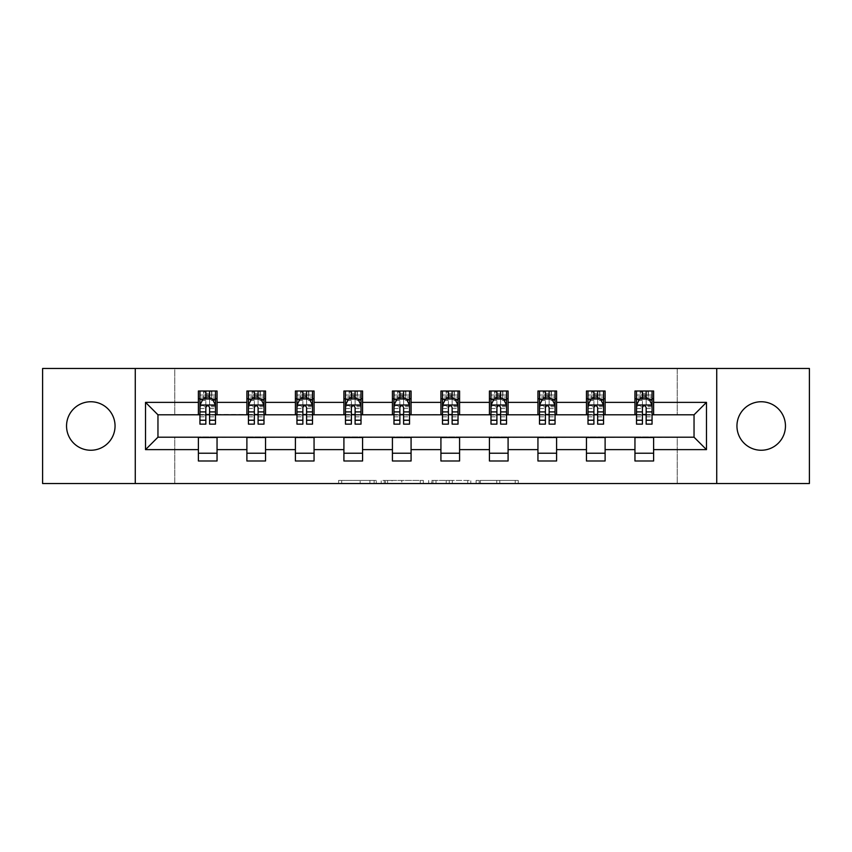 <?xml version="1.0" encoding="UTF-8"?>
<svg xmlns="http://www.w3.org/2000/svg" width="852" height="852" viewBox="0 0 852 852"><rect width="100%" height="100%" fill="white"/><g stroke="black" fill="none" stroke-linecap="round" stroke-linejoin="round"><path stroke-width="0.64" stroke-dasharray="4.26 3.19" d="M376.254 483.521L341.684 483.521L376.254 483.521L376.254 480.411L360.151 480.411L360.151 483.521L360.151 480.411L376.254 480.411L376.254 483.521L376.254 480.411L360.151 480.411L360.151 483.521L360.151 480.411L376.254 480.411L341.684 480.411L376.254 480.411M761.198 401.75A24.25 24.25 0 0 0 736.948 426A24.25 24.25 0 0 0 761.198 450.25A24.25 24.25 0 0 0 785.459 426A24.25 24.25 0 0 0 761.198 401.75M90.802 401.75A24.25 24.25 0 0 0 66.541 426A24.25 24.25 0 0 0 90.802 450.25A24.25 24.25 0 0 0 115.052 426A24.25 24.25 0 0 0 90.802 401.75M515.204 483.521L479.186 483.521L515.204 483.521L515.204 480.411L499.783 480.411L518.25 480.411L518.25 483.521L518.25 480.411L479.186 480.411L518.25 480.411L518.25 483.521L518.25 480.411L515.204 480.411L515.204 483.521M496.737 483.521L480.4 483.521L496.737 483.521L496.737 480.411L499.783 480.411L496.737 480.411L496.737 483.521L496.737 480.411L480.4 480.411L480.4 483.521L480.4 480.411L496.737 480.411L496.737 483.521M476.13 483.521L479.186 483.521L476.13 483.521L476.13 480.411L479.186 480.411L476.13 480.411L476.13 483.521M338.627 483.521L341.684 483.521L338.627 483.521L338.627 480.411L341.684 480.411L338.627 480.411L338.627 483.521M42.6 483.521L174.756 483.521L174.756 436.884L677.244 436.884L677.244 483.521L174.756 483.521L174.756 436.884L677.244 436.884L677.244 483.521L809.4 483.521L809.4 368.479L677.244 368.479L677.244 415.116L174.756 415.116L174.756 368.479L677.244 368.479L677.244 415.116L174.756 415.116L174.756 368.479L42.6 368.479L42.6 483.521M423.327 483.521L420.281 483.521L423.327 483.521L423.327 480.411L423.327 483.521M384.263 483.521L420.281 483.521L381.206 483.521L384.263 483.521L384.263 480.411L423.327 480.411L381.206 480.411L381.206 483.521L381.206 480.411L384.263 480.411L384.263 483.521M431.719 483.521L470.794 483.521L428.673 483.521L431.719 483.521L431.719 480.411L470.794 480.411L470.794 483.521L470.794 480.411L452.327 480.411L452.327 483.521M198.388 453.211L217.047 453.211L217.047 460.985L198.388 460.985L198.388 437.193L157.961 437.193L157.961 414.807L217.047 414.498L217.047 398.789L198.388 398.789L198.388 391.015L217.047 391.015L217.047 398.789M246.888 453.211L265.547 453.211L265.547 460.985L246.888 460.985L246.888 437.193L198.388 437.502M295.399 453.211L314.058 453.211L314.058 460.985L295.399 460.985L295.399 437.193L246.888 437.502M343.91 453.211L362.569 453.211L362.569 460.985L343.91 460.985L343.91 437.193L295.399 437.502M392.421 453.211L411.079 453.211L411.079 460.985L392.421 460.985L392.421 437.193L343.91 437.502M440.921 453.211L459.579 453.211L459.579 460.985L440.921 460.985L440.921 437.193L392.421 437.502M489.431 453.211L508.09 453.211L508.09 460.985L489.431 460.985L489.431 437.193L440.921 437.502M537.942 453.211L556.601 453.211L556.601 460.985L537.942 460.985L537.942 437.193L489.431 437.502M586.453 453.211L605.112 453.211L605.112 460.985L586.453 460.985L586.453 437.193L537.942 437.502M634.953 453.211L653.612 453.211L653.612 460.985L634.953 460.985L634.953 437.193L586.453 437.502M246.888 391.015L265.547 391.015L265.547 398.789L246.888 398.789L246.888 391.015M295.399 391.015L314.058 391.015L314.058 398.789L295.399 398.789L295.399 391.015M343.91 391.015L362.569 391.015L362.569 398.789L343.91 398.789L343.91 391.015M392.421 391.015L411.079 391.015L411.079 398.789L392.421 398.789L392.421 391.015M440.921 391.015L459.579 391.015L459.579 398.789L440.921 398.789L440.921 391.015M489.431 391.015L508.09 391.015L508.09 398.789L489.431 398.789L489.431 391.015M537.942 391.015L556.601 391.015L556.601 398.789L537.942 398.789L537.942 391.015M586.453 391.015L605.112 391.015L605.112 398.789L586.453 398.789L586.453 391.015M634.953 391.015L653.612 391.015L653.612 398.789L634.953 398.789L634.953 391.015M634.953 437.502L694.039 437.193L694.039 414.807L605.112 414.807L605.112 398.789M605.112 414.498L556.601 414.807L556.601 398.789M556.601 414.498L508.09 414.807L508.09 398.789M508.09 414.498L459.579 414.807L459.579 398.789M459.579 414.498L411.079 414.807L411.079 398.789M411.079 414.498L362.569 414.807L362.569 398.789M362.569 414.498L314.058 414.807L314.058 398.789M314.058 414.498L265.547 414.807L265.547 398.789M265.547 414.498L217.047 414.498M209.581 398.789L205.843 398.789M198.388 414.498L198.388 398.789M199.943 414.498L205.843 414.498M209.581 414.498L215.492 414.498M217.047 453.211L217.047 437.502M265.547 453.211L265.547 437.502M246.888 414.498L246.888 398.789M258.092 398.789L254.354 398.789M248.443 414.498L254.354 414.498M258.092 414.498L263.992 414.498M314.058 453.211L314.058 437.502M295.399 414.498L295.399 398.789M306.592 398.789L302.865 398.789M296.954 414.498L302.865 414.498M306.592 414.498L312.503 414.498M362.569 453.211L362.569 437.502M343.91 414.498L343.91 398.789M355.103 398.789L351.375 398.789M345.465 414.498L351.375 414.498M355.103 414.498L361.014 414.498M411.079 453.211L411.079 437.502M392.421 414.498L392.421 398.789M403.614 398.789L399.876 398.789M393.975 414.498L399.876 414.498M403.614 414.498L409.524 414.498M459.579 453.211L459.579 437.502M440.921 414.498L440.921 398.789M452.124 398.789L448.386 398.789M442.476 414.498L448.386 414.498M452.124 414.498L458.025 414.498M508.09 453.211L508.09 437.502M489.431 414.498L489.431 398.789M500.625 398.789L496.897 398.789M490.986 414.498L496.897 414.498M500.625 414.498L506.535 414.498M556.601 453.211L556.601 437.502M537.942 414.498L537.942 398.789M549.135 398.789L545.408 398.789M539.497 414.498L545.408 414.498M549.135 414.498L555.046 414.498M605.112 453.211L605.112 437.502M586.453 414.498L586.453 398.789M597.646 398.789L593.908 398.789M588.008 414.498L593.908 414.498M597.646 414.498L603.557 414.498M653.612 453.211L653.612 437.502M634.953 414.498L634.953 398.789M653.612 414.498L653.612 398.789M646.157 398.789L642.419 398.789M636.508 414.498L642.419 414.498M646.157 414.498L652.057 414.498M135.266 483.521L135.266 368.479M716.734 368.479L716.734 483.521M387.617 483.521L392.048 483.521L387.617 483.521L387.617 480.411L385.487 480.411L385.487 483.521L385.487 480.411L392.048 480.411L387.617 480.411L387.617 483.521M392.048 483.521L401.814 483.521L392.048 483.521L392.048 480.411L401.814 480.411L401.814 483.521L401.814 480.411L392.048 480.411L392.048 483.521M431.719 480.411L449.27 480.411L449.27 483.521L449.27 480.411L446.224 480.411L449.27 480.411L449.27 483.521L449.27 480.411L452.327 480.411M432.944 480.411L432.944 483.521L432.944 480.411M428.673 480.411L428.673 483.521L428.673 480.411M205.843 391.015L199.943 391.015L199.943 398.789L199.943 395.062L205.843 395.062L205.843 391.015L215.492 391.015L215.492 398.789L215.492 397.043L209.581 397.043M199.943 405.169L199.943 420.089L199.943 405.169L203.053 398.949L212.382 398.949L215.492 405.169L215.492 420.089L215.492 405.169M199.943 424.136L199.943 395.062L215.492 395.062L215.492 397.043M215.492 424.136L215.492 395.062L209.581 395.062L209.581 391.015M205.843 424.136L205.843 406.734L199.943 406.734M199.943 405.648L205.843 405.648L205.843 420.089L205.843 407.501C207.089 405.147 208.335 405.147 209.581 407.501L209.581 420.089L209.581 405.648L215.492 405.648M199.943 398.789L211.605 398.789L211.605 391.015L215.492 391.015M209.272 393.347L209.272 396.457L206.163 396.457L206.163 393.347L209.272 393.347L211.605 391.015L211.605 398.789L211.605 391.015L203.83 391.015L203.83 398.789L203.607 391.015L203.607 398.789M199.943 391.015L203.607 391.015M205.843 395.062L205.843 406.734M215.492 406.734L209.581 406.734L209.581 395.062M205.843 405.648L205.843 398.949M209.581 398.949L209.581 405.648M209.581 406.734L209.581 424.136M209.272 396.457L211.605 398.789L215.492 398.789M206.163 396.457L203.83 398.789M206.163 393.347L203.83 391.015M254.354 391.015L248.443 391.015L248.443 398.789L248.443 395.062L254.354 395.062L254.354 391.015L263.992 391.015L263.992 398.789L263.992 397.043L258.092 397.043M248.443 405.169L248.443 420.089L248.443 405.169L251.553 398.949L260.882 398.949L263.992 405.169L263.992 420.089L263.992 405.169M248.443 424.136L248.443 395.062L263.992 395.062L263.992 397.043M263.992 424.136L263.992 395.062L258.092 395.062L258.092 391.015M254.354 424.136L254.354 406.734L248.443 406.734M248.443 405.648L254.354 405.648L254.354 420.089L254.354 407.501C255.6 405.147 256.846 405.147 258.092 407.501L258.092 420.089L258.092 405.648L263.992 405.648M248.443 398.789L260.105 398.789L260.105 391.015L263.992 391.015M257.773 393.347L257.773 396.457L254.663 396.457L254.663 393.347L257.773 393.347L260.105 391.015L260.105 398.789L260.105 391.015L252.33 391.015L252.33 398.789L252.107 391.015L252.107 398.789M248.443 391.015L252.107 391.015M254.354 395.062L254.354 406.734M263.992 406.734L258.092 406.734L258.092 395.062M254.354 405.648L254.354 398.949M258.092 398.949L258.092 405.648M258.092 406.734L258.092 424.136M257.773 396.457L260.105 398.789L263.992 398.789M254.663 396.457L252.33 398.789M254.663 393.347L252.33 391.015M302.865 391.015L296.954 391.015L296.954 398.789L296.954 395.062L302.865 395.062L302.865 391.015L312.503 391.015L312.503 398.789L312.503 397.043L306.592 397.043M296.954 405.169L296.954 420.089L296.954 405.169L300.064 398.949L309.393 398.949L312.503 405.169L312.503 420.089L312.503 405.169M296.954 424.136L296.954 395.062L312.503 395.062L312.503 397.043M312.503 424.136L312.503 395.062L306.592 395.062L306.592 391.015M302.865 424.136L302.865 406.734L296.954 406.734M296.954 405.648L302.865 405.648L302.865 420.089L302.865 407.501C304.1 405.147 305.346 405.147 306.592 407.501L306.592 420.089L306.592 405.648L312.503 405.648M296.954 398.789L308.616 398.789L308.616 391.015L312.503 391.015M306.283 393.347L306.283 396.457L303.174 396.457L303.174 393.347L306.283 393.347L308.616 391.015L308.616 398.789L308.616 391.015L300.841 391.015L300.841 398.789L300.618 391.015L300.618 398.789M296.954 391.015L300.618 391.015M302.865 395.062L302.865 406.734M312.503 406.734L306.592 406.734L306.592 395.062M302.865 405.648L302.865 398.949M306.592 398.949L306.592 405.648M306.592 406.734L306.592 424.136M306.283 396.457L308.616 398.789L312.503 398.789M303.174 396.457L300.841 398.789M303.174 393.347L300.841 391.015M351.375 391.015L345.465 391.015L345.465 398.789L345.465 395.062L351.375 395.062L351.375 391.015L361.014 391.015L361.014 398.789L361.014 397.043L355.103 397.043M345.465 405.169L345.465 420.089L345.465 405.169L348.575 398.949L357.904 398.949L361.014 405.169L361.014 420.089L361.014 405.169M345.465 424.136L345.465 395.062L361.014 395.062L361.014 397.043M361.014 424.136L361.014 395.062L355.103 395.062L355.103 391.015M351.375 424.136L351.375 406.734L345.465 406.734M345.465 405.648L351.375 405.648L351.375 420.089L351.375 407.501C352.611 405.147 353.857 405.147 355.103 407.501L355.103 420.089L355.103 405.648L361.014 405.648M345.465 398.789L357.126 398.789L357.126 391.015L361.014 391.015M354.794 393.347L354.794 396.457L351.684 396.457L351.684 393.347L354.794 393.347L357.126 391.015L357.126 398.789L357.126 391.015L349.352 391.015L349.352 398.789L349.128 391.015L349.128 398.789M345.465 391.015L349.128 391.015M351.375 395.062L351.375 406.734M361.014 406.734L355.103 406.734L355.103 395.062M351.375 405.648L351.375 398.949M355.103 398.949L355.103 405.648M355.103 406.734L355.103 424.136M354.794 396.457L357.126 398.789L361.014 398.789M351.684 396.457L349.352 398.789M351.684 393.347L349.352 391.015M399.876 391.015L393.975 391.015L393.975 398.789L393.975 395.062L399.876 395.062L399.876 391.015L409.524 391.015L409.524 398.789L409.524 397.043L403.614 397.043M393.975 405.169L393.975 420.089L393.975 405.169L397.085 398.949L406.415 398.949L409.524 405.169L409.524 420.089L409.524 405.169M393.975 424.136L393.975 395.062L409.524 395.062L409.524 397.043M409.524 424.136L409.524 395.062L403.614 395.062L403.614 391.015M399.876 424.136L399.876 406.734L393.975 406.734M393.975 405.648L399.876 405.648L399.876 420.089L399.876 407.501C401.122 405.147 402.368 405.147 403.614 407.501L403.614 420.089L403.614 405.648L409.524 405.648M393.975 398.789L405.637 398.789L405.637 391.015L409.524 391.015M403.305 393.347L403.305 396.457L400.195 396.457L400.195 393.347L403.305 393.347L405.637 391.015L405.637 398.789L405.637 391.015L397.863 391.015L397.863 398.789L397.639 391.015L397.639 398.789M393.975 391.015L397.639 391.015M399.876 395.062L399.876 406.734M409.524 406.734L403.614 406.734L403.614 395.062M399.876 405.648L399.876 398.949M403.614 398.949L403.614 405.648M403.614 406.734L403.614 424.136M403.305 396.457L405.637 398.789L409.524 398.789M400.195 396.457L397.863 398.789M400.195 393.347L397.863 391.015M448.386 391.015L442.476 391.015L442.476 398.789L442.476 395.062L448.386 395.062L448.386 391.015L458.025 391.015L458.025 398.789L458.025 397.043L452.124 397.043M442.476 405.169L442.476 420.089L442.476 405.169L445.585 398.949L454.915 398.949L458.025 405.169L458.025 420.089L458.025 405.169M442.476 424.136L442.476 395.062L458.025 395.062L458.025 397.043M458.025 424.136L458.025 395.062L452.124 395.062L452.124 391.015M448.386 424.136L448.386 406.734L442.476 406.734M442.476 405.648L448.386 405.648L448.386 420.089L448.386 407.501C449.632 405.147 450.868 405.147 452.124 407.501L452.124 420.089L452.124 405.648L458.025 405.648M442.476 398.789L454.137 398.789L454.137 391.015L458.025 391.015M451.805 393.347L451.805 396.457L448.695 396.457L448.695 393.347L451.805 393.347L454.137 391.015L454.137 398.789L454.137 391.015L446.363 391.015L446.363 398.789L446.139 391.015L446.139 398.789M442.476 391.015L446.139 391.015M448.386 395.062L448.386 406.734M458.025 406.734L452.124 406.734L452.124 395.062M448.386 405.648L448.386 398.949M452.124 398.949L452.124 405.648M452.124 406.734L452.124 424.136M451.805 396.457L454.137 398.789L458.025 398.789M448.695 396.457L446.363 398.789M448.695 393.347L446.363 391.015M496.897 391.015L490.986 391.015L490.986 398.789L490.986 395.062L496.897 395.062L496.897 391.015L506.535 391.015L506.535 398.789L506.535 397.043L500.625 397.043M490.986 405.169L490.986 420.089L490.986 405.169L494.096 398.949L503.425 398.949L506.535 405.169L506.535 420.089L506.535 405.169M490.986 424.136L490.986 395.062L506.535 395.062L506.535 397.043M506.535 424.136L506.535 395.062L500.625 395.062L500.625 391.015M496.897 424.136L496.897 406.734L490.986 406.734M490.986 405.648L496.897 405.648L496.897 420.089L496.897 407.501C498.132 405.147 499.378 405.147 500.625 407.501L500.625 420.089L500.625 405.648L506.535 405.648M490.986 398.789L502.648 398.789L502.648 391.015L506.535 391.015M500.316 393.347L500.316 396.457L497.206 396.457L497.206 393.347L500.316 393.347L502.648 391.015L502.648 398.789L502.648 391.015L494.874 391.015L494.874 398.789L494.65 391.015L494.65 398.789M490.986 391.015L494.65 391.015M496.897 395.062L496.897 406.734M506.535 406.734L500.625 406.734L500.625 395.062M496.897 405.648L496.897 398.949M500.625 398.949L500.625 405.648M500.625 406.734L500.625 424.136M500.316 396.457L502.648 398.789L506.535 398.789M497.206 396.457L494.874 398.789M497.206 393.347L494.874 391.015M545.408 391.015L539.497 391.015L539.497 398.789L539.497 395.062L545.408 395.062L545.408 391.015L555.046 391.015L555.046 398.789L555.046 397.043L549.135 397.043M539.497 405.169L539.497 420.089L539.497 405.169L542.607 398.949L551.936 398.949L555.046 405.169L555.046 420.089L555.046 405.169M539.497 424.136L539.497 395.062L555.046 395.062L555.046 397.043M555.046 424.136L555.046 395.062L549.135 395.062L549.135 391.015M545.408 424.136L545.408 406.734L539.497 406.734M539.497 405.648L545.408 405.648L545.408 420.089L545.408 407.501C546.643 405.147 547.889 405.147 549.135 407.501L549.135 420.089L549.135 405.648L555.046 405.648M539.497 398.789L551.159 398.789L551.159 391.015L555.046 391.015M548.826 393.347L548.826 396.457L545.717 396.457L545.717 393.347L548.826 393.347L551.159 391.015L551.159 398.789L551.159 391.015L543.384 391.015L543.384 398.789L543.161 391.015L543.161 398.789M539.497 391.015L543.161 391.015M545.408 395.062L545.408 406.734M555.046 406.734L549.135 406.734L549.135 395.062M545.408 405.648L545.408 398.949M549.135 398.949L549.135 405.648M549.135 406.734L549.135 424.136M548.826 396.457L551.159 398.789L555.046 398.789M545.717 396.457L543.384 398.789M545.717 393.347L543.384 391.015M593.908 391.015L588.008 391.015L588.008 398.789L588.008 395.062L593.908 395.062L593.908 391.015L603.557 391.015L603.557 398.789L603.557 397.043L597.646 397.043M588.008 405.169L588.008 420.089L588.008 405.169L591.118 398.949L600.447 398.949L603.557 405.169L603.557 420.089L603.557 405.169M588.008 424.136L588.008 395.062L603.557 395.062L603.557 397.043M603.557 424.136L603.557 395.062L597.646 395.062L597.646 391.015M593.908 424.136L593.908 406.734L588.008 406.734M588.008 405.648L593.908 405.648L593.908 420.089L593.908 407.501C595.154 405.147 596.4 405.147 597.646 407.501L597.646 420.089L597.646 405.648L603.557 405.648M588.008 398.789L599.67 398.789L599.67 391.015L603.557 391.015M597.337 393.347L597.337 396.457L594.227 396.457L594.227 393.347L597.337 393.347L599.67 391.015L599.67 398.789L599.67 391.015L591.895 391.015L591.895 398.789L591.671 391.015L591.671 398.789M588.008 391.015L591.671 391.015M593.908 395.062L593.908 406.734M603.557 406.734L597.646 406.734L597.646 395.062M593.908 405.648L593.908 398.949M597.646 398.949L597.646 405.648M597.646 406.734L597.646 424.136M597.337 396.457L599.67 398.789L603.557 398.789M594.227 396.457L591.895 398.789M594.227 393.347L591.895 391.015M642.419 391.015L636.508 391.015L636.508 398.789L636.508 395.062L642.419 395.062L642.419 391.015L652.057 391.015L652.057 398.789L652.057 397.043L646.157 397.043M636.508 405.169L636.508 420.089L636.508 405.169L639.618 398.949L648.947 398.949L652.057 405.169L652.057 420.089L652.057 405.169M636.508 424.136L636.508 395.062L652.057 395.062L652.057 397.043M652.057 424.136L652.057 395.062L646.157 395.062L646.157 391.015M642.419 424.136L642.419 406.734L636.508 406.734M636.508 405.648L642.419 405.648L642.419 420.089L642.419 407.501C643.665 405.147 644.9 405.147 646.157 407.501L646.157 420.089L646.157 405.648L652.057 405.648M636.508 398.789L648.17 398.789L648.17 391.015L652.057 391.015M645.837 393.347L645.837 396.457L642.727 396.457L642.727 393.347L645.837 393.347L648.17 391.015L648.17 398.789L648.17 391.015L640.395 391.015L640.395 398.789L640.172 391.015L640.172 398.789M636.508 391.015L640.172 391.015M642.419 395.062L642.419 406.734M652.057 406.734L646.157 406.734L646.157 395.062M642.419 405.648L642.419 398.949M646.157 398.949L646.157 405.648M646.157 406.734L646.157 424.136M645.837 396.457L648.17 398.789L652.057 398.789M642.727 396.457L640.395 398.789M642.727 393.347L640.395 391.015M374.113 480.411L374.113 483.521L374.113 480.411M369.917 480.411L369.917 483.521L369.917 480.411M341.684 480.411L341.684 483.521L341.684 480.411M420.281 480.411L420.281 483.521L420.281 480.411M467.737 480.411L467.737 483.521L467.737 480.411M446.224 480.411L446.224 483.521L446.224 480.411M436 480.411L436 483.521L436 480.411M499.783 480.411L499.783 483.521L499.783 480.411M479.186 480.411L479.186 483.521L479.186 480.411M200.018 405.009L215.407 405.009M199.943 416.852L205.843 416.852M205.843 400.408L199.943 400.408M215.492 400.408L209.581 400.408M202.861 399.322L205.843 399.322M209.581 399.322L212.563 399.322M209.581 416.852L215.492 416.852M199.943 408.523L205.843 408.523M209.581 408.523L215.492 408.523M205.843 397.043L199.943 397.043M211.828 391.015L211.828 398.789M248.528 405.009L263.918 405.009M248.443 416.852L254.354 416.852M254.354 400.408L248.443 400.408M263.992 400.408L258.092 400.408M251.372 399.322L254.354 399.322M258.092 399.322L261.074 399.322M258.092 416.852L263.992 416.852M248.443 408.523L254.354 408.523M258.092 408.523L263.992 408.523M254.354 397.043L248.443 397.043M260.329 391.015L260.329 398.789M297.039 405.009L312.428 405.009M296.954 416.852L302.865 416.852M302.865 400.408L296.954 400.408M312.503 400.408L306.592 400.408M299.883 399.322L302.865 399.322M306.592 399.322L309.585 399.322M306.592 416.852L312.503 416.852M296.954 408.523L302.865 408.523M306.592 408.523L312.503 408.523M302.865 397.043L296.954 397.043M308.839 391.015L308.839 398.789M345.539 405.009L360.939 405.009M345.465 416.852L351.375 416.852M351.375 400.408L345.465 400.408M361.014 400.408L355.103 400.408M348.383 399.322L351.375 399.322M355.103 399.322L358.085 399.322M355.103 416.852L361.014 416.852M345.465 408.523L351.375 408.523M355.103 408.523L361.014 408.523M351.375 397.043L345.465 397.043M357.35 391.015L357.35 398.789M394.05 405.009L409.439 405.009M393.975 416.852L399.876 416.852M399.876 400.408L393.975 400.408M409.524 400.408L403.614 400.408M396.894 399.322L399.876 399.322M403.614 399.322L406.596 399.322M403.614 416.852L409.524 416.852M393.975 408.523L399.876 408.523M403.614 408.523L409.524 408.523M399.876 397.043L393.975 397.043M405.861 391.015L405.861 398.789M442.561 405.009L457.95 405.009M442.476 416.852L448.386 416.852M448.386 400.408L442.476 400.408M458.025 400.408L452.124 400.408M445.404 399.322L448.386 399.322M452.124 399.322L455.106 399.322M452.124 416.852L458.025 416.852M442.476 408.523L448.386 408.523M452.124 408.523L458.025 408.523M448.386 397.043L442.476 397.043M454.361 391.015L454.361 398.789M491.061 405.009L506.461 405.009M490.986 416.852L496.897 416.852M496.897 400.408L490.986 400.408M506.535 400.408L500.625 400.408M493.915 399.322L496.897 399.322M500.625 399.322L503.617 399.322M500.625 416.852L506.535 416.852M490.986 408.523L496.897 408.523M500.625 408.523L506.535 408.523M496.897 397.043L490.986 397.043M502.872 391.015L502.872 398.789M539.572 405.009L554.961 405.009M539.497 416.852L545.408 416.852M545.408 400.408L539.497 400.408M555.046 400.408L549.135 400.408M542.415 399.322L545.408 399.322M549.135 399.322L552.117 399.322M549.135 416.852L555.046 416.852M539.497 408.523L545.408 408.523M549.135 408.523L555.046 408.523M545.408 397.043L539.497 397.043M551.382 391.015L551.382 398.789M588.082 405.009L603.472 405.009M588.008 416.852L593.908 416.852M593.908 400.408L588.008 400.408M603.557 400.408L597.646 400.408M590.926 399.322L593.908 399.322M597.646 399.322L600.628 399.322M597.646 416.852L603.557 416.852M588.008 408.523L593.908 408.523M597.646 408.523L603.557 408.523M593.908 397.043L588.008 397.043M599.893 391.015L599.893 398.789M636.593 405.009L651.982 405.009M636.508 416.852L642.419 416.852M642.419 400.408L636.508 400.408M652.057 400.408L646.157 400.408M639.437 399.322L642.419 399.322M646.157 399.322L649.139 399.322M646.157 416.852L652.057 416.852M636.508 408.523L642.419 408.523M646.157 408.523L652.057 408.523M642.419 397.043L636.508 397.043M648.393 391.015L648.393 398.789M199.943 420.089L205.843 420.089M209.581 420.089L215.492 420.089M248.443 420.089L254.354 420.089M258.092 420.089L263.992 420.089M296.954 420.089L302.865 420.089M306.592 420.089L312.503 420.089M345.465 420.089L351.375 420.089M355.103 420.089L361.014 420.089M393.975 420.089L399.876 420.089M403.614 420.089L409.524 420.089M442.476 420.089L448.386 420.089M452.124 420.089L458.025 420.089M490.986 420.089L496.897 420.089M500.625 420.089L506.535 420.089M539.497 420.089L545.408 420.089M549.135 420.089L555.046 420.089M588.008 420.089L593.908 420.089M597.646 420.089L603.557 420.089M636.508 420.089L642.419 420.089M646.157 420.089L652.057 420.089"/><path stroke-width="1.28" d="M761.198 401.75A24.25 24.25 0 0 0 736.948 426A24.25 24.25 0 0 0 761.198 450.25A24.25 24.25 0 0 0 785.459 426A24.25 24.25 0 0 0 761.198 401.75M90.802 401.75A24.25 24.25 0 0 0 66.541 426A24.25 24.25 0 0 0 90.802 450.25A24.25 24.25 0 0 0 115.052 426A24.25 24.25 0 0 0 90.802 401.75M716.734 483.521L809.4 483.521L809.4 368.479L716.734 368.479L716.734 483.521L135.266 483.521L135.266 368.479L42.6 368.479L42.6 483.521L135.266 483.521M716.734 368.479L135.266 368.479M653.612 402.368L653.612 391.015L634.953 391.015L634.953 402.368L605.112 402.368L605.112 391.015L586.453 391.015L586.453 402.368L556.601 402.368L556.601 391.015L537.942 391.015L537.942 402.368L508.09 402.368L508.09 391.015L489.431 391.015L489.431 402.368L459.579 402.368L459.579 391.015L440.921 391.015L440.921 402.368L411.079 402.368L411.079 391.015L392.421 391.015L392.421 402.368L362.569 402.368L362.569 391.015L343.91 391.015L343.91 402.368L314.058 402.368L314.058 391.015L295.399 391.015L295.399 402.368L265.547 402.368L265.547 391.015L246.888 391.015L246.888 402.368L217.047 402.368L217.047 391.015L198.388 391.015L198.388 402.368L145.522 402.368L145.522 449.632L157.961 437.193L198.388 437.193L198.388 460.985L217.047 460.985L217.047 437.193L246.888 437.193L246.888 460.985L265.547 460.985L265.547 437.193L295.399 437.193L295.399 460.985L314.058 460.985L314.058 437.193L343.91 437.193L343.91 460.985L362.569 460.985L362.569 437.193L392.421 437.193L392.421 460.985L411.079 460.985L411.079 437.193L440.921 437.193L440.921 460.985L459.579 460.985L459.579 437.193L489.431 437.193L489.431 460.985L508.09 460.985L508.09 437.193L537.942 437.193L537.942 460.985L556.601 460.985L556.601 437.193L586.453 437.193L586.453 460.985L605.112 460.985L605.112 437.193L634.953 437.193L634.953 460.985L653.612 460.985L653.612 437.193L694.039 437.193L694.039 414.807L653.612 414.807L653.612 402.368L706.478 402.368L706.478 449.632L653.612 449.632M634.953 449.632L605.112 449.632M586.453 449.632L556.601 449.632M537.942 449.632L508.09 449.632M489.431 449.632L459.579 449.632M440.921 449.632L411.079 449.632M392.421 449.632L362.569 449.632M343.91 449.632L314.058 449.632M295.399 449.632L265.547 449.632M246.888 449.632L217.047 449.632M198.388 449.632L145.522 449.632M634.953 402.368L634.953 414.807L605.112 414.807L605.112 402.368M586.453 402.368L586.453 414.807L556.601 414.807L556.601 402.368M537.942 402.368L537.942 414.807L508.09 414.807L508.09 402.368M489.431 402.368L489.431 414.807L459.579 414.807L459.579 402.368M440.921 402.368L440.921 414.807L411.079 414.807L411.079 402.368M392.421 402.368L392.421 414.807L362.569 414.807L362.569 402.368M343.91 402.368L343.91 414.807L314.058 414.807L314.058 402.368M295.399 402.368L295.399 414.807L265.547 414.807L265.547 402.368M246.888 402.368L246.888 414.807L217.047 414.807L217.047 402.368M198.388 402.368L198.388 414.807L157.961 414.807L145.522 402.368M157.961 414.807L157.961 437.193M706.478 449.632L694.039 437.193M694.039 414.807L706.478 402.368M198.388 398.789L199.943 398.789M205.843 398.789L209.581 398.789M215.492 398.789L217.047 398.789M198.388 414.498L199.943 414.498M205.843 414.498L209.581 414.498M215.492 414.498L217.047 414.498M198.388 437.502L217.047 437.502M198.388 453.211L217.047 453.211M246.888 437.502L265.547 437.502M246.888 453.211L265.547 453.211M246.888 398.789L248.443 398.789M254.354 398.789L258.092 398.789M263.992 398.789L265.547 398.789M246.888 414.498L248.443 414.498M254.354 414.498L258.092 414.498M263.992 414.498L265.547 414.498M295.399 437.502L314.058 437.502M295.399 453.211L314.058 453.211M295.399 398.789L296.954 398.789M302.865 398.789L306.592 398.789M312.503 398.789L314.058 398.789M295.399 414.498L296.954 414.498M302.865 414.498L306.592 414.498M312.503 414.498L314.058 414.498M343.91 437.502L362.569 437.502M343.91 453.211L362.569 453.211M343.91 398.789L345.465 398.789M351.375 398.789L355.103 398.789M361.014 398.789L362.569 398.789M343.91 414.498L345.465 414.498M351.375 414.498L355.103 414.498M361.014 414.498L362.569 414.498M392.421 437.502L411.079 437.502M392.421 453.211L411.079 453.211M392.421 398.789L393.975 398.789M399.876 398.789L403.614 398.789M409.524 398.789L411.079 398.789M392.421 414.498L393.975 414.498M399.876 414.498L403.614 414.498M409.524 414.498L411.079 414.498M440.921 437.502L459.579 437.502M440.921 453.211L459.579 453.211M440.921 398.789L442.476 398.789M448.386 398.789L452.124 398.789M458.025 398.789L459.579 398.789M440.921 414.498L442.476 414.498M448.386 414.498L452.124 414.498M458.025 414.498L459.579 414.498M489.431 437.502L508.09 437.502M489.431 453.211L508.09 453.211M489.431 398.789L490.986 398.789M496.897 398.789L500.625 398.789M506.535 398.789L508.09 398.789M489.431 414.498L490.986 414.498M496.897 414.498L500.625 414.498M506.535 414.498L508.09 414.498M537.942 437.502L556.601 437.502M537.942 453.211L556.601 453.211M537.942 398.789L539.497 398.789M545.408 398.789L549.135 398.789M555.046 398.789L556.601 398.789M537.942 414.498L539.497 414.498M545.408 414.498L549.135 414.498M555.046 414.498L556.601 414.498M586.453 437.502L605.112 437.502M586.453 453.211L605.112 453.211M586.453 398.789L588.008 398.789M593.908 398.789L597.646 398.789M603.557 398.789L605.112 398.789M586.453 414.498L588.008 414.498M593.908 414.498L597.646 414.498M603.557 414.498L605.112 414.498M634.953 437.502L653.612 437.502M634.953 453.211L653.612 453.211M634.953 398.789L636.508 398.789M642.419 398.789L646.157 398.789M652.057 398.789L653.612 398.789M634.953 414.498L636.508 414.498M642.419 414.498L646.157 414.498M652.057 414.498L653.612 414.498M209.581 395.062L205.843 395.062M215.492 420.238L209.581 420.238L209.581 424.136L215.492 424.136L215.492 405.169L212.382 398.949L203.053 398.949L199.943 405.169L199.943 424.136L205.843 424.136L205.843 420.238L199.943 420.238M199.943 405.169L199.943 391.015M215.492 405.169L215.492 391.015M205.843 398.949L205.843 391.015M209.581 391.015L209.581 398.949M209.581 420.238L209.581 407.501C208.335 405.105 207.089 405.105 205.843 407.501L205.843 420.238M258.092 395.062L254.354 395.062M263.992 420.238L258.092 420.238L258.092 424.136L263.992 424.136L263.992 405.169L260.882 398.949L251.553 398.949L248.443 405.169L248.443 424.136L254.354 424.136L254.354 420.238L248.443 420.238M248.443 405.169L248.443 391.015M263.992 405.169L263.992 391.015M254.354 398.949L254.354 391.015M258.092 391.015L258.092 398.949M258.092 420.238L258.092 407.501C256.846 405.105 255.6 405.105 254.354 407.501L254.354 420.238M306.592 395.062L302.865 395.062M312.503 420.238L306.592 420.238L306.592 424.136L312.503 424.136L312.503 405.169L309.393 398.949L300.064 398.949L296.954 405.169L296.954 424.136L302.865 424.136L302.865 420.238L296.954 420.238M296.954 405.169L296.954 391.015M312.503 405.169L312.503 391.015M302.865 398.949L302.865 391.015M306.592 391.015L306.592 398.949M306.592 420.238L306.592 407.501C305.357 405.105 304.111 405.105 302.865 407.501L302.865 420.238M355.103 395.062L351.375 395.062M361.014 420.238L355.103 420.238L355.103 424.136L361.014 424.136L361.014 405.169L357.904 398.949L348.575 398.949L345.465 405.169L345.465 424.136L351.375 424.136L351.375 420.238L345.465 420.238M345.465 405.169L345.465 391.015M361.014 405.169L361.014 391.015M351.375 398.949L351.375 391.015M355.103 391.015L355.103 398.949M355.103 420.238L355.103 407.501C353.857 405.105 352.622 405.105 351.375 407.501L351.375 420.238M403.614 395.062L399.876 395.062M409.524 420.238L403.614 420.238L403.614 424.136L409.524 424.136L409.524 405.169L406.415 398.949L397.085 398.949L393.975 405.169L393.975 424.136L399.876 424.136L399.876 420.238L393.975 420.238M393.975 405.169L393.975 391.015M409.524 405.169L409.524 391.015M399.876 398.949L399.876 391.015M403.614 391.015L403.614 398.949M403.614 420.238L403.614 407.501C402.368 405.105 401.122 405.105 399.876 407.501L399.876 420.238M452.124 395.062L448.386 395.062M458.025 420.238L452.124 420.238L452.124 424.136L458.025 424.136L458.025 405.169L454.915 398.949L445.585 398.949L442.476 405.169L442.476 424.136L448.386 424.136L448.386 420.238L442.476 420.238M442.476 405.169L442.476 391.015M458.025 405.169L458.025 391.015M448.386 398.949L448.386 391.015M452.124 391.015L452.124 398.949M452.124 420.238L452.124 407.501C450.878 405.105 449.632 405.105 448.386 407.501L448.386 420.238M500.625 395.062L496.897 395.062M506.535 420.238L500.625 420.238L500.625 424.136L506.535 424.136L506.535 405.169L503.425 398.949L494.096 398.949L490.986 405.169L490.986 424.136L496.897 424.136L496.897 420.238L490.986 420.238M490.986 405.169L490.986 391.015M506.535 405.169L506.535 391.015M496.897 398.949L496.897 391.015M500.625 391.015L500.625 398.949M500.625 420.238L500.625 407.501C499.389 405.105 498.143 405.105 496.897 407.501L496.897 420.238M549.135 395.062L545.408 395.062M555.046 420.238L549.135 420.238L549.135 424.136L555.046 424.136L555.046 405.169L551.936 398.949L542.607 398.949L539.497 405.169L539.497 424.136L545.408 424.136L545.408 420.238L539.497 420.238M539.497 405.169L539.497 391.015M555.046 405.169L555.046 391.015M545.408 398.949L545.408 391.015M549.135 391.015L549.135 398.949M549.135 420.238L549.135 407.501C547.889 405.105 546.654 405.105 545.408 407.501L545.408 420.238M597.646 395.062L593.908 395.062M603.557 420.238L597.646 420.238L597.646 424.136L603.557 424.136L603.557 405.169L600.447 398.949L591.118 398.949L588.008 405.169L588.008 424.136L593.908 424.136L593.908 420.238L588.008 420.238M588.008 405.169L588.008 391.015M603.557 405.169L603.557 391.015M593.908 398.949L593.908 391.015M597.646 391.015L597.646 398.949M597.646 420.238L597.646 407.501C596.4 405.105 595.154 405.105 593.908 407.501L593.908 420.238M646.157 395.062L642.419 395.062M652.057 420.238L646.157 420.238L646.157 424.136L652.057 424.136L652.057 405.169L648.947 398.949L639.618 398.949L636.508 405.169L636.508 424.136L642.419 424.136L642.419 420.238L636.508 420.238M636.508 405.169L636.508 391.015M652.057 405.169L652.057 391.015M642.419 398.949L642.419 391.015M646.157 391.015L646.157 398.949M646.157 420.238L646.157 407.501C644.911 405.105 643.665 405.105 642.419 407.501L642.419 420.238M215.407 405.009L200.018 405.009M199.943 399.322L202.861 399.322M212.563 399.322L215.492 399.322M205.843 411.899L199.943 411.899M215.492 411.899L209.581 411.899M209.581 397.043L205.843 397.043M263.918 405.009L248.528 405.009M248.443 399.322L251.372 399.322M261.074 399.322L263.992 399.322M254.354 411.899L248.443 411.899M263.992 411.899L258.092 411.899M258.092 397.043L254.354 397.043M312.428 405.009L297.039 405.009M296.954 399.322L299.883 399.322M309.585 399.322L312.503 399.322M302.865 411.899L296.954 411.899M312.503 411.899L306.592 411.899M306.592 397.043L302.865 397.043M360.939 405.009L345.539 405.009M345.465 399.322L348.383 399.322M358.085 399.322L361.014 399.322M351.375 411.899L345.465 411.899M361.014 411.899L355.103 411.899M355.103 397.043L351.375 397.043M409.439 405.009L394.05 405.009M393.975 399.322L396.894 399.322M406.596 399.322L409.524 399.322M399.876 411.899L393.975 411.899M409.524 411.899L403.614 411.899M403.614 397.043L399.876 397.043M457.95 405.009L442.561 405.009M442.476 399.322L445.404 399.322M455.106 399.322L458.025 399.322M448.386 411.899L442.476 411.899M458.025 411.899L452.124 411.899M452.124 397.043L448.386 397.043M506.461 405.009L491.061 405.009M490.986 399.322L493.915 399.322M503.617 399.322L506.535 399.322M496.897 411.899L490.986 411.899M506.535 411.899L500.625 411.899M500.625 397.043L496.897 397.043M554.961 405.009L539.572 405.009M539.497 399.322L542.415 399.322M552.117 399.322L555.046 399.322M545.408 411.899L539.497 411.899M555.046 411.899L549.135 411.899M549.135 397.043L545.408 397.043M603.472 405.009L588.082 405.009M588.008 399.322L590.926 399.322M600.628 399.322L603.557 399.322M593.908 411.899L588.008 411.899M603.557 411.899L597.646 411.899M597.646 397.043L593.908 397.043M651.982 405.009L636.593 405.009M636.508 399.322L639.437 399.322M649.139 399.322L652.057 399.322M642.419 411.899L636.508 411.899M652.057 411.899L646.157 411.899M646.157 397.043L642.419 397.043"/></g></svg>
